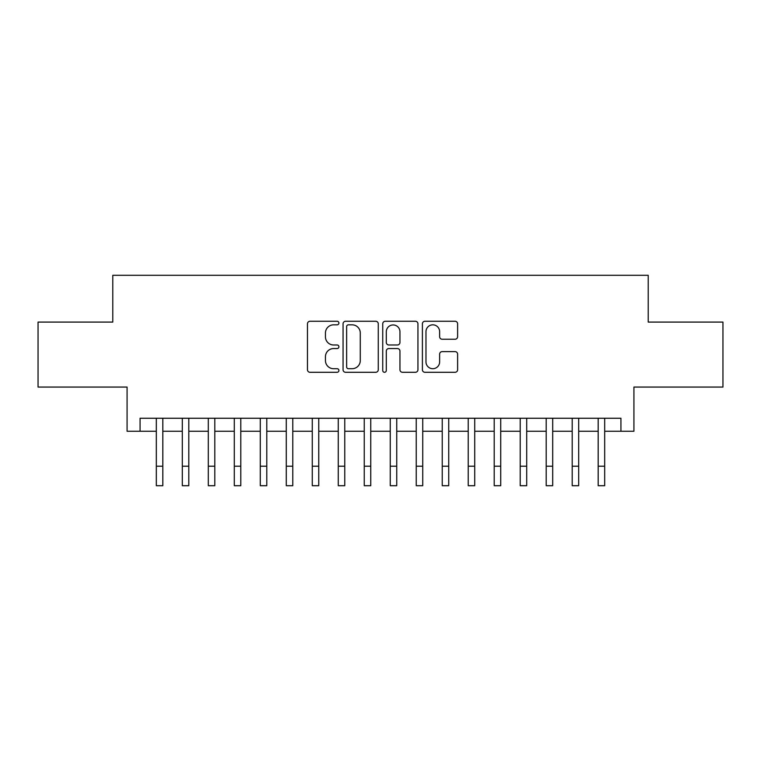 <?xml version="1.0" encoding="UTF-8"?>
<svg xmlns="http://www.w3.org/2000/svg" width="761" height="761" viewBox="0 0 761 761"><rect width="100%" height="100%" fill="white"/><g stroke="black" fill="none" stroke-linecap="round" stroke-linejoin="round"><path stroke-width="1.14" d="M338.911 323.045A1.788 1.788 0 0 0 337.123 321.266L310.022 321.266A2.549 2.549 0 0 0 307.473 323.815L307.473 369.741A2.549 2.549 0 0 0 310.022 372.291L337.123 372.291A1.788 1.788 0 0 0 338.911 370.502A1.788 1.788 0 0 0 337.123 368.714L333.622 368.714A8.162 8.162 0 0 1 325.451 360.552L325.451 356.728A8.162 8.162 0 0 1 333.622 348.557L337.123 348.557A1.788 1.788 0 0 0 338.911 346.778A1.788 1.788 0 0 0 337.123 344.99L333.622 344.99A8.162 8.162 0 0 1 325.451 336.828L325.451 332.995A8.162 8.162 0 0 1 333.622 324.833L337.123 324.833A1.788 1.788 0 0 0 338.911 323.045M455.059 339.244A2.549 2.549 0 0 0 457.618 336.695L457.618 323.815A2.549 2.549 0 0 0 455.059 321.266L424.961 321.266A2.549 2.549 0 0 0 422.403 323.815L422.403 369.741A2.549 2.549 0 0 0 424.961 372.291L455.059 372.291A2.549 2.549 0 0 0 457.618 369.741L457.618 354.169A2.549 2.549 0 0 0 455.059 351.62L442.179 351.62A2.549 2.549 0 0 0 439.63 354.169L439.63 361.894A6.82 6.82 0 0 1 432.8 368.714A6.82 6.82 0 0 1 425.979 361.894L425.979 331.663A6.82 6.82 0 0 1 432.8 324.833A6.82 6.82 0 0 1 439.63 331.663L439.63 336.695A2.549 2.549 0 0 0 442.179 339.244L455.059 339.244M140.072 431.249L140.072 418.255L620.928 418.255L620.928 431.249L633.923 431.249L633.923 387.064L722.95 387.064L722.95 322.084L648.22 322.084L648.22 275.292L112.78 275.292L112.78 322.084L38.05 322.084L38.05 387.064L127.077 387.064L127.077 431.249L156.319 431.249M378.265 323.815A2.549 2.549 0 0 0 375.715 321.266L345.608 321.266A2.549 2.549 0 0 0 343.059 323.815L343.059 369.741A2.549 2.549 0 0 0 345.608 372.291L375.715 372.291A2.549 2.549 0 0 0 378.265 369.741L378.265 323.815M385.285 321.266L415.392 321.266A2.549 2.549 0 0 1 417.941 323.815L417.941 369.741A2.549 2.549 0 0 1 415.392 372.291L402.502 372.291A2.549 2.549 0 0 1 399.953 369.741L399.953 351.116A2.549 2.549 0 0 0 397.404 348.557L388.852 348.557A2.549 2.549 0 0 0 386.303 351.116L386.303 370.502A1.788 1.788 0 0 1 384.514 372.291A1.788 1.788 0 0 1 382.735 370.502L382.735 323.815A2.549 2.549 0 0 1 385.285 321.266M162.816 431.249L182.307 431.249M188.804 431.249L208.305 431.249M214.802 431.249L234.293 431.249M240.79 431.249L260.281 431.249M266.788 431.249L286.279 431.249M292.776 431.249L312.267 431.249M318.764 431.249L338.265 431.249M344.762 431.249L364.253 431.249M370.75 431.249L390.25 431.249M396.747 431.249L416.238 431.249M422.736 431.249L442.236 431.249M448.733 431.249L468.224 431.249M474.721 431.249L494.212 431.249M500.719 431.249L520.21 431.249M526.707 431.249L546.198 431.249M552.695 431.249L572.196 431.249M578.693 431.249L598.184 431.249M604.681 431.249L620.928 431.249M348.414 324.833A1.788 1.788 0 0 0 346.635 326.621L346.635 366.926A1.788 1.788 0 0 0 348.414 368.714L352.115 368.714A8.162 8.162 0 0 0 360.276 360.552L360.276 332.995A8.162 8.162 0 0 0 352.115 324.833L348.414 324.833M399.953 331.786A6.82 6.82 0 0 0 393.133 324.957A6.82 6.82 0 0 0 386.303 331.786L386.303 342.44A2.549 2.549 0 0 0 388.852 344.99L397.404 344.99A2.549 2.549 0 0 0 399.953 342.44L399.953 331.786M156.319 466.208L162.816 466.208L162.816 485.708L156.319 485.708L156.319 418.255M162.816 466.208L162.816 418.255M182.307 466.208L188.804 466.208L188.804 485.708L182.307 485.708L182.307 418.255M188.804 466.208L188.804 418.255M208.305 466.208L214.802 466.208L214.802 485.708L208.305 485.708L208.305 418.255M214.802 466.208L214.802 418.255M234.293 466.208L240.79 466.208L240.79 485.708L234.293 485.708L234.293 418.255M240.79 466.208L240.79 418.255M260.281 466.208L266.788 466.208L266.788 485.708L260.281 485.708L260.281 418.255M266.788 466.208L266.788 418.255M286.279 466.208L292.776 466.208L292.776 485.708L286.279 485.708L286.279 418.255M292.776 466.208L292.776 418.255M312.267 466.208L318.764 466.208L318.764 485.708L312.267 485.708L312.267 418.255M318.764 466.208L318.764 418.255M338.265 466.208L344.762 466.208L344.762 485.708L338.265 485.708L338.265 418.255M344.762 466.208L344.762 418.255M364.253 466.208L370.75 466.208L370.75 485.708L364.253 485.708L364.253 418.255M370.75 466.208L370.75 418.255M390.25 466.208L396.747 466.208L396.747 485.708L390.25 485.708L390.25 418.255M396.747 466.208L396.747 418.255M416.238 466.208L422.736 466.208L422.736 485.708L416.238 485.708L416.238 418.255M422.736 466.208L422.736 418.255M442.236 466.208L448.733 466.208L448.733 485.708L442.236 485.708L442.236 418.255M448.733 466.208L448.733 418.255M468.224 466.208L474.721 466.208L474.721 485.708L468.224 485.708L468.224 418.255M474.721 466.208L474.721 418.255M494.212 466.208L500.719 466.208L500.719 485.708L494.212 485.708L494.212 418.255M500.719 466.208L500.719 418.255M520.21 466.208L526.707 466.208L526.707 485.708L520.21 485.708L520.21 418.255M526.707 466.208L526.707 418.255M546.198 466.208L552.695 466.208L552.695 485.708L546.198 485.708L546.198 418.255M552.695 466.208L552.695 418.255M572.196 466.208L578.693 466.208L578.693 485.708L572.196 485.708L572.196 418.255M578.693 466.208L578.693 418.255M598.184 466.208L604.681 466.208L604.681 485.708L598.184 485.708L598.184 418.255M604.681 466.208L604.681 418.255"/></g></svg>
